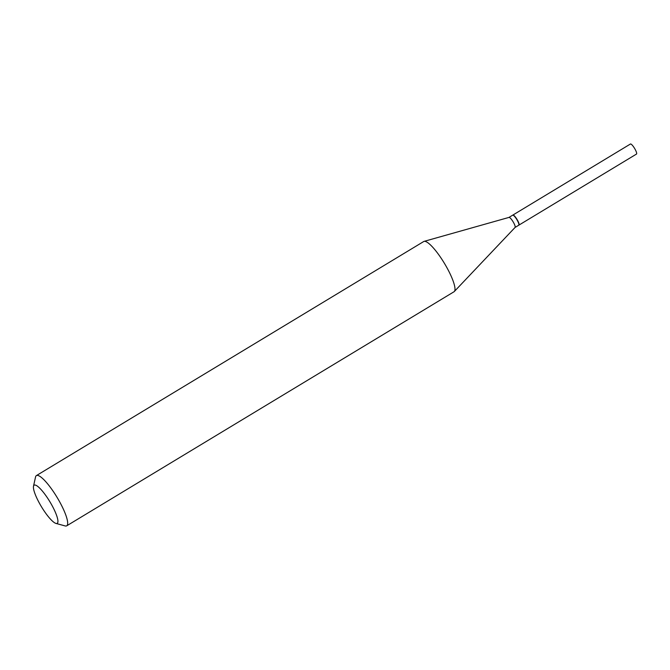 <?xml version="1.0" encoding="UTF-8"?>
<svg xmlns="http://www.w3.org/2000/svg" width="670" height="670" viewBox="0 0 670 670"><rect width="100%" height="100%" fill="white"/><g stroke="black" fill="none" stroke-linecap="round" stroke-linejoin="round"><path stroke-width="1" d="M636.341 154.1A5.871 1.29 -121.1 0 0 636.5 154.058A5.871 1.29 -121.1 0 0 634.75 148.673A5.871 1.29 -121.1 0 0 630.587 143.966A5.871 1.29 -121.1 0 0 630.428 144.017L512.877 215.062A5.871 1.29 -121.1 0 0 512.784 215.137M518.831 225.137A5.871 1.29 -121.1 0 0 518.94 225.103A5.871 1.29 -121.1 0 0 517.198 219.718A5.871 1.29 -121.1 0 0 513.027 215.011A5.871 1.29 -121.1 0 0 512.877 215.062M518.588 225.262A5.871 1.29 -121.1 0 0 518.747 225.221A5.871 1.29 -121.1 0 0 518.915 224.936A5.871 1.29 -121.1 0 0 516.813 219.534A5.871 1.29 -121.1 0 0 513.002 215.154A5.871 1.29 -121.1 0 0 512.835 215.137A5.871 1.29 -121.1 0 0 512.676 215.179L508.991 217.407M515.021 227.465A5.871 1.29 -121.1 0 0 515.088 227.423A5.871 1.29 -121.1 0 0 513.187 221.938A5.871 1.29 -121.1 0 0 509.116 217.382A5.871 1.29 -121.1 0 0 509.024 217.398A5.871 1.29 -121.1 0 0 508.957 217.423M34.748 485.013A22.294 4.899 -121.1 0 0 33.5 486.236A22.294 4.899 -121.1 0 0 41.481 506.796A22.294 4.899 -121.1 0 0 55.97 523.421A22.294 4.899 -121.1 0 0 56.615 523.505A22.294 4.899 -121.1 0 0 51.247 504.066A22.294 4.899 -121.1 0 0 34.748 485.013M55.97 523.421L65.099 525.917A29.338 6.449 -121.1 0 0 65.945 526.034A29.338 6.449 -121.1 0 0 66.732 525.808A29.338 6.449 -121.1 0 0 57.988 498.907A29.338 6.449 -121.1 0 0 37.168 475.382A29.338 6.449 -121.1 0 0 36.389 475.6A29.338 6.449 -121.1 0 0 35.535 476.998L33.5 486.236M66.732 525.808L454.042 291.743A29.338 6.449 -121.1 0 0 454.344 291.492A29.338 6.449 -121.1 0 0 444.855 264.081A29.338 6.449 -121.1 0 0 424.478 241.317A29.338 6.449 -121.1 0 0 424.06 241.376A29.338 6.449 -121.1 0 0 423.7 241.535L36.389 475.6M518.94 224.768A5.628 1.24 -121.1 0 0 518.982 224.634A5.628 1.24 -121.1 0 0 516.972 219.442A5.628 1.24 -121.1 0 0 513.312 215.238A5.628 1.24 -121.1 0 0 513.17 215.221M636.5 154.058L518.94 225.103M509.024 217.398L424.06 241.376M515.088 227.423L454.344 291.492M518.747 225.221L515.054 227.448"/></g></svg>

